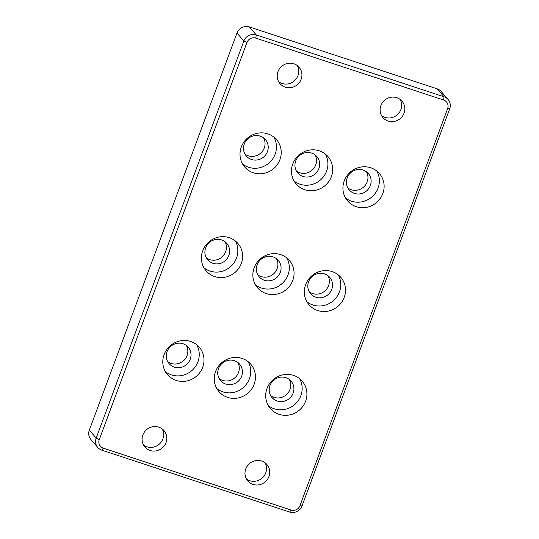 <?xml version="1.0" encoding="UTF-8"?>
<svg xmlns="http://www.w3.org/2000/svg" width="539" height="539" viewBox="0 0 539 539"><rect width="100%" height="100%" fill="white"/><g stroke="black" fill="none" stroke-linecap="round" stroke-linejoin="round"><path stroke-width="0.81" d="M400.234 99.493A12.592 12.053 -40.8 0 1 400.888 109.525A12.592 12.053 -40.8 0 1 381.551 115.602M404.055 113.197A12.592 12.053 -40.8 0 1 382.939 117.603A12.592 12.053 -40.8 0 1 384.603 100.254A12.592 12.053 -40.8 0 1 402.013 101.164A12.592 12.053 -40.8 0 1 404.055 113.197M301.146 79.28A12.592 12.053 -40.8 0 1 280.031 83.693A12.592 12.053 -40.8 0 1 281.695 66.337A12.592 12.053 -40.8 0 1 299.105 67.247A12.592 12.053 -40.8 0 1 301.146 79.28M297.326 65.576A12.592 12.053 -40.8 0 1 297.979 75.608A12.592 12.053 -40.8 0 1 278.643 81.685M203.998 267.856A20.987 20.091 139.2 0 0 236.547 257.986A20.987 20.091 139.2 0 0 235.26 240.906M205.676 247.805A12.592 12.053 139.2 0 0 207.717 259.845A12.592 12.053 139.2 0 0 225.127 260.755A12.592 12.053 139.2 0 0 226.791 243.399A12.592 12.053 139.2 0 0 205.676 247.805M241.304 263.497A20.987 20.091 -40.8 0 1 206.114 270.841A20.987 20.091 -40.8 0 1 208.889 241.923A20.987 20.091 -40.8 0 1 237.901 243.433A20.987 20.091 -40.8 0 1 241.304 263.497M206.329 257.837A12.592 12.053 139.2 0 0 221.953 257.076A12.592 12.053 139.2 0 0 225.012 241.735M306.907 301.773A20.987 20.091 139.2 0 0 339.455 291.895A20.987 20.091 139.2 0 0 338.169 274.816M308.584 281.722A12.592 12.053 139.2 0 0 310.626 293.762A12.592 12.053 139.2 0 0 328.035 294.671A12.592 12.053 139.2 0 0 329.7 277.315A12.592 12.053 139.2 0 0 308.584 281.722M344.212 297.413A20.987 20.091 -40.8 0 1 309.022 304.757A20.987 20.091 -40.8 0 1 311.798 275.833A20.987 20.091 -40.8 0 1 340.81 277.349A20.987 20.091 -40.8 0 1 344.212 297.413M309.238 291.754A12.592 12.053 139.2 0 0 324.862 290.993A12.592 12.053 139.2 0 0 327.921 275.645M257.783 274.796A12.592 12.053 139.2 0 0 273.408 274.034A12.592 12.053 139.2 0 0 276.467 258.693M257.13 264.764A12.592 12.053 139.2 0 0 259.171 276.803A12.592 12.053 139.2 0 0 276.581 277.713A12.592 12.053 139.2 0 0 278.245 260.357A12.592 12.053 139.2 0 0 257.13 264.764M292.758 280.455A20.987 20.091 -40.8 0 1 257.568 287.799A20.987 20.091 -40.8 0 1 260.344 258.875A20.987 20.091 -40.8 0 1 289.355 260.391A20.987 20.091 -40.8 0 1 292.758 280.455M255.452 284.814A20.987 20.091 139.2 0 0 288.001 274.937A20.987 20.091 139.2 0 0 286.714 257.858M242.604 164.045A20.987 20.091 139.2 0 0 275.153 154.174A20.987 20.091 139.2 0 0 273.866 137.095M244.282 144.001A12.592 12.053 139.2 0 0 246.323 156.034A12.592 12.053 139.2 0 0 263.733 156.943A12.592 12.053 139.2 0 0 265.397 139.588A12.592 12.053 139.2 0 0 244.282 144.001M279.909 159.685A20.987 20.091 -40.8 0 1 244.719 167.029A20.987 20.091 -40.8 0 1 247.495 138.112A20.987 20.091 -40.8 0 1 276.507 139.621A20.987 20.091 -40.8 0 1 279.909 159.685M244.935 154.033A12.592 12.053 139.2 0 0 260.559 153.265A12.592 12.053 139.2 0 0 263.618 137.923M345.512 197.961A20.987 20.091 139.2 0 0 378.068 188.091A20.987 20.091 139.2 0 0 376.774 171.004M347.19 177.91A12.592 12.053 139.2 0 0 349.232 189.95A12.592 12.053 139.2 0 0 366.641 190.86A12.592 12.053 139.2 0 0 368.305 173.504A12.592 12.053 139.2 0 0 347.19 177.91M382.818 193.602A20.987 20.091 -40.8 0 1 347.628 200.946A20.987 20.091 -40.8 0 1 350.404 172.029A20.987 20.091 -40.8 0 1 379.416 173.538A20.987 20.091 -40.8 0 1 382.818 193.602M347.844 187.943A12.592 12.053 139.2 0 0 363.475 187.181A12.592 12.053 139.2 0 0 366.527 171.84M296.389 170.984A12.592 12.053 139.2 0 0 312.02 170.223A12.592 12.053 139.2 0 0 315.072 154.882M295.736 160.952A12.592 12.053 139.2 0 0 297.777 172.992A12.592 12.053 139.2 0 0 315.187 173.902A12.592 12.053 139.2 0 0 316.851 156.546A12.592 12.053 139.2 0 0 295.736 160.952M331.364 176.644A20.987 20.091 -40.8 0 1 296.174 183.988A20.987 20.091 -40.8 0 1 298.95 155.07A20.987 20.091 -40.8 0 1 327.961 156.579A20.987 20.091 -40.8 0 1 331.364 176.644M294.058 181.003A20.987 20.091 139.2 0 0 326.607 171.132A20.987 20.091 139.2 0 0 325.32 154.053M291.121 510.069L103.306 448.172A6.994 6.697 -40.8 0 1 99.291 439.561L246.956 42.487A6.994 6.697 -40.8 0 1 255.803 38.121L443.617 100.018A6.994 6.697 -40.8 0 1 447.633 108.622L299.96 505.697A6.994 6.697 -40.8 0 1 291.121 510.069L289.625 512.05A9.796 9.379 139.2 0 0 302.008 505.932L449.681 108.858A9.796 9.379 139.2 0 0 448.091 99.499A9.796 9.379 139.2 0 0 444.048 96.811L256.241 34.914A9.796 9.379 139.2 0 0 243.857 41.031L96.185 438.106A9.796 9.379 139.2 0 0 97.775 447.464A9.796 9.379 139.2 0 0 101.817 450.153L289.625 512.05M97.775 447.464L90.909 439.501A9.796 9.379 -40.8 0 1 89.319 430.142L236.992 33.068A9.796 9.379 -40.8 0 1 249.375 26.95L437.183 88.847A9.796 9.379 -40.8 0 1 441.225 91.536L448.091 99.499M166.019 442.62A12.592 12.053 -40.8 0 1 144.91 447.026A12.592 12.053 -40.8 0 1 146.574 429.677A12.592 12.053 -40.8 0 1 163.977 430.58A12.592 12.053 -40.8 0 1 166.019 442.62M268.934 476.537A12.592 12.053 -40.8 0 1 247.819 480.943A12.592 12.053 -40.8 0 1 249.483 463.587A12.592 12.053 -40.8 0 1 266.893 464.497A12.592 12.053 -40.8 0 1 268.934 476.537M305.606 401.218A20.987 20.091 -40.8 0 1 270.416 408.569A20.987 20.091 -40.8 0 1 273.192 379.645A20.987 20.091 -40.8 0 1 302.204 381.161A20.987 20.091 -40.8 0 1 305.606 401.218M254.152 384.267A20.987 20.091 -40.8 0 1 218.962 391.61A20.987 20.091 -40.8 0 1 221.738 362.686A20.987 20.091 -40.8 0 1 250.75 364.202A20.987 20.091 -40.8 0 1 254.152 384.267M202.698 367.308A20.987 20.091 -40.8 0 1 167.508 374.652A20.987 20.091 -40.8 0 1 170.284 345.728A20.987 20.091 -40.8 0 1 199.295 347.244A20.987 20.091 -40.8 0 1 202.698 367.308M270.632 395.565A12.592 12.053 139.2 0 0 286.256 394.804A12.592 12.053 139.2 0 0 289.315 379.456M219.178 378.607A12.592 12.053 139.2 0 0 234.802 377.846A12.592 12.053 139.2 0 0 237.861 362.498M167.723 361.649A12.592 12.053 139.2 0 0 183.348 360.887A12.592 12.053 139.2 0 0 186.406 345.539M165.392 371.667A20.987 20.091 139.2 0 0 197.941 361.79A20.987 20.091 139.2 0 0 196.654 344.711M167.07 351.617A12.592 12.053 139.2 0 0 169.111 363.657A12.592 12.053 139.2 0 0 186.514 364.566A12.592 12.053 139.2 0 0 188.185 347.21A12.592 12.053 139.2 0 0 167.07 351.617M216.846 388.626A20.987 20.091 139.2 0 0 249.395 378.749A20.987 20.091 139.2 0 0 248.108 361.669M218.524 368.575A12.592 12.053 139.2 0 0 220.566 380.615A12.592 12.053 139.2 0 0 237.975 381.518A12.592 12.053 139.2 0 0 239.639 364.169A12.592 12.053 139.2 0 0 218.524 368.575M268.301 405.584A20.987 20.091 139.2 0 0 300.85 395.707A20.987 20.091 139.2 0 0 299.563 378.627M269.978 385.533A12.592 12.053 139.2 0 0 272.02 397.573A12.592 12.053 139.2 0 0 289.43 398.476A12.592 12.053 139.2 0 0 291.094 381.127A12.592 12.053 139.2 0 0 269.978 385.533M265.114 462.826A12.592 12.053 -40.8 0 1 265.761 472.858A12.592 12.053 -40.8 0 1 246.431 478.935M162.199 428.916A12.592 12.053 -40.8 0 1 162.852 438.948A12.592 12.053 -40.8 0 1 143.515 445.019M103.306 448.172L101.817 450.153M302.008 505.932L299.96 505.697M99.291 439.561L96.185 438.106L89.319 430.142M449.681 108.858L447.633 108.622M246.956 42.487L243.857 41.031L236.992 33.068M437.183 88.847L444.048 96.811L443.617 100.018M255.803 38.121L256.241 34.914L249.375 26.95"/></g></svg>

